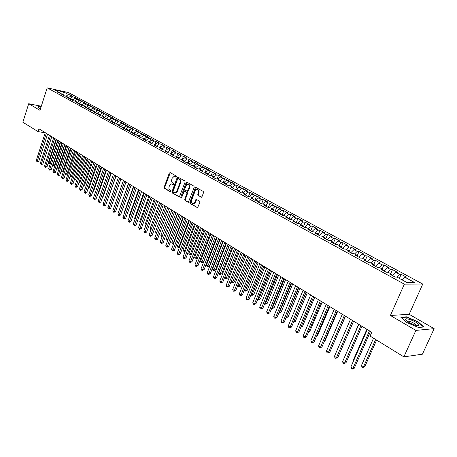 <?xml version="1.0" encoding="UTF-8"?>
<svg xmlns="http://www.w3.org/2000/svg" width="457" height="457" viewBox="0 0 457 457"><rect width="100%" height="100%" fill="white"/><g stroke="black" fill="none" stroke-linecap="round" stroke-linejoin="round"><path stroke-width="0.69" d="M176.333 176.796L176.139 176.008L170.141 172.592L169.296 173.066L164.154 187.227L164.423 188.335L170.358 191.843L170.952 191.523L170.758 190.74L169.987 190.283C168.953 189.489 168.662 188.301 169.113 186.707L169.541 185.525L171.215 183.868L173.272 184.537L173.637 184.177L173.443 183.394L172.666 182.943C171.632 182.154 171.335 180.961 171.786 179.367L172.22 178.179L173.946 176.499L175.956 177.162L176.333 176.796M201.086 197.184L201.994 196.721L203.536 192.603L203.239 191.437L195.796 187.353L195.265 187.884L189.866 202.405L190.152 203.554L197.567 207.741L199.903 202.291L199.606 201.126L196.196 199.315L194.779 202.274L193.454 203.639C191.82 203.616 191.203 202.542 191.609 200.417L195.173 190.849L196.579 189.444C198.178 189.518 198.772 190.598 198.361 192.677L197.761 194.282L198.058 195.436L201.497 197.235M415.893 330.4L434.15 328.657L409.152 314.296L390.404 315.479L415.893 330.4L403.868 356.866L370.096 336.066L371.775 332.268L38.982 128.834L38.085 131.61L45.203 132.816M390.404 315.479L404.336 284.157L47.18 87.847L68.43 92.543L422.759 284.071L404.336 284.157M41.296 106.23L28.7 103.728L39.988 110.331L47.18 87.847M28.7 103.728L22.85 122.23L38.085 131.61M185.114 182.086L184.828 180.955L177.716 177.03L177.173 177.562L171.958 191.831L172.232 192.951L179.31 196.978L185.114 182.086M187.004 182.194L193.939 186.142L194.231 187.29L188.341 202.308L185.011 200.509L184.725 199.366L186.884 193.522L186.599 192.38L184.291 191.192L181.538 197.778L181.189 198.138L180.732 197.304L186.13 182.669L187.004 182.194M217.166 178.978L218.572 175.265L222.239 177.259L220.251 176.962L222.719 178.299L220.211 180.424L218.178 180.132L221.965 182.206L224.004 182.497L226.546 183.885L224.507 183.6L228.346 185.702L230.379 185.982L232.956 187.393L230.922 187.113L234.818 189.244L236.846 189.518L239.457 190.946L237.429 190.678L241.376 192.837L243.398 193.105L246.049 194.551L244.027 194.294L248.031 196.481L250.048 196.738L252.732 198.207L250.716 197.955L254.778 200.183L256.788 200.423L259.513 201.914L257.502 201.674L261.621 203.931L263.626 204.165L266.391 205.679L264.386 205.444L268.567 207.735L270.567 207.958L273.372 209.495L271.372 209.272L275.611 211.591L277.605 211.808L280.449 213.362L278.462 213.151L282.763 215.51L284.745 215.715L287.63 217.292L285.648 217.092L290.012 219.486L291.989 219.674L294.919 221.279L292.948 221.091L297.376 223.519L299.346 223.696L302.317 225.324L300.352 225.147L304.848 227.609L306.807 227.78L309.823 229.431L307.869 229.265L312.434 231.762L314.382 231.922L317.449 233.596L315.501 233.447L320.134 235.983L322.076 236.132L325.184 237.829L323.248 237.686L327.955 240.268L329.885 240.399L333.039 242.124L331.114 241.999L335.895 244.615L337.814 244.735L341.019 246.489L339.105 246.374L343.961 249.031L345.863 249.139L349.119 250.922L347.217 250.819L352.147 253.521L354.044 253.612L357.351 255.423L355.46 255.332L360.47 258.079L362.35 258.154L365.709 259.993L363.835 259.919L368.925 262.706L370.793 262.769L374.203 264.637L372.341 264.58L377.511 267.414L379.367 267.459L382.835 269.356L380.984 269.316L386.239 272.195L388.079 272.229L391.603 274.154L389.77 274.126L395.111 277.051L396.933 277.068L406.844 282.489L414.533 282.477L404.702 277.136L402.057 279.873M220.491 181.4L220.223 180.424L217.715 179.058L215.675 178.761L211.939 176.71L213.985 177.013L211.511 175.665L209.466 175.357L205.781 173.34L207.826 173.649L205.393 172.318L203.342 172.003L199.703 170.01L201.76 170.33L199.349 169.01L197.298 168.696L193.711 166.731L195.767 167.051L193.391 165.754L191.334 165.428L187.798 163.492L189.855 163.817L187.513 162.538L185.456 162.206L181.96 160.293L184.022 160.63L181.709 159.367L179.647 159.025L176.202 157.139L178.264 157.482L175.985 156.231L173.917 155.888L170.518 154.02L172.58 154.375L170.33 153.141L168.262 152.787L164.903 150.947L166.971 151.301L164.749 150.09L162.681 149.73L159.362 147.914L161.435 148.274L159.236 147.074L157.168 146.708L153.895 144.92L155.963 145.286L153.798 144.098L151.724 143.732L148.496 141.961L150.564 142.333L148.428 141.162L146.354 140.785L143.161 139.037L145.235 139.419L143.121 138.26L141.047 137.883L137.9 136.152L139.973 136.54L137.883 135.398L135.809 135.009L132.696 133.307L134.769 133.695L132.713 132.564L130.633 132.176L127.56 130.491L129.639 130.885L127.6 129.771L125.526 129.377L122.487 127.714L124.567 128.114L122.55 127.012L120.477 126.612L117.478 124.967L119.551 125.372L117.569 124.287L115.49 123.881L112.531 122.259L114.604 122.665L112.639 121.591L110.565 121.179L107.635 119.58L109.714 119.991L107.772 118.929L105.698 118.517L102.808 116.929L104.882 117.346L102.962 116.301L100.888 115.884L98.032 114.319L100.106 114.736L98.215 113.702L96.136 113.279L93.314 111.731L95.387 112.154L93.519 111.131L91.44 110.708L88.652 109.177L90.726 109.606L88.875 108.595L86.801 108.166L84.042 106.652L86.116 107.087L84.288 106.087L82.214 105.653L79.489 104.162L81.563 104.596L79.758 103.608L77.684 103.168L74.988 101.694L77.062 102.134L75.274 101.157L73.2 100.717L70.538 99.255L72.612 99.7L70.841 98.735L68.773 98.289L66.139 96.844L68.207 97.29L66.465 96.336L64.397 95.89L61.792 94.462L63.86 94.913L57.491 92.108L59.559 92.56L54.886 90.006L63.729 91.954L68.413 94.496L65.997 96.238M69.841 96.724L70.424 94.936L68.413 94.496M70.424 94.936L73.006 96.336L70.989 95.896L72.714 96.833L70.264 98.609M74.125 99.118L74.731 97.272L72.714 96.833M74.731 97.272L77.342 98.683L75.325 98.249L77.073 99.198L74.582 101.008M78.461 101.545L79.09 99.632L77.073 99.198M79.09 99.632L81.729 101.066L79.707 100.631L81.477 101.591L78.952 103.436M82.843 103.996L83.494 102.02L81.477 101.591M83.494 102.02L86.162 103.471L84.145 103.042L85.933 104.013L83.368 105.893M87.27 106.475L87.95 104.436L85.933 104.013M87.95 104.436L90.646 105.904L88.629 105.476L90.44 106.458L87.835 108.378M91.754 108.983L92.457 106.881L90.44 106.458M92.457 106.881L95.187 108.36L93.165 107.938L94.993 108.932L92.348 110.891M96.284 111.525L97.015 109.354L94.993 108.932M97.015 109.354L99.775 110.851L97.758 110.434L99.609 111.439L96.918 113.439M100.871 114.096L101.625 111.856L99.609 111.439M101.625 111.856L104.419 113.37L102.397 112.953L104.27 113.97L101.54 116.015M105.51 116.701L106.292 114.387L104.27 113.97M106.292 114.387L109.114 115.918L107.098 115.507L108.989 116.535L106.218 118.62M110.2 119.334L111.011 116.946L108.989 116.535M111.011 116.946L113.867 118.494L111.851 118.089L113.764 119.128L110.948 121.259M114.941 122.002L115.787 119.534L113.764 119.128M115.787 119.534L118.677 121.099L116.661 120.699L118.597 121.751L115.735 123.927M119.745 124.698L120.619 122.156L118.597 121.751M120.619 122.156L123.544 123.738L121.528 123.344L123.487 124.407L120.574 126.629M124.601 127.434L125.509 124.807L123.487 124.407M125.509 124.807L128.468 126.412L126.452 126.018L128.44 127.097L125.486 129.36M129.514 130.199L130.456 127.486L128.44 127.097M130.456 127.486L133.455 129.114L131.433 128.725L133.444 129.817L130.491 132.096M134.489 133.004L135.466 130.205L133.444 129.817M135.466 130.205L138.5 131.85L136.483 131.462L138.517 132.57L135.552 134.866M139.522 135.843L140.533 132.953L138.517 132.57M140.533 132.953L143.607 134.615L141.59 134.238L143.647 135.358L140.67 137.677M144.612 138.722L145.663 135.735L143.647 135.358M145.663 135.735L148.776 137.42L146.76 137.043L148.845 138.18L145.857 140.516M149.765 141.636L150.861 138.551L148.845 138.18M150.861 138.551L154.009 140.259L151.992 139.888L154.1 141.036L151.113 143.389M154.986 144.589L156.117 141.402L154.1 141.036M156.117 141.402L159.304 143.132L157.288 142.767L159.43 143.926L156.425 146.303M160.264 147.582L161.441 144.292L159.43 143.926M161.441 144.292L164.669 146.04L162.658 145.68L164.823 146.857L161.812 149.256M165.628 150.57L166.834 147.211L164.823 146.857M166.834 147.211L170.101 148.982L168.09 148.628L170.278 149.822L167.279 152.227L166.971 151.301M171.072 153.546L172.289 150.17L170.278 149.822M172.289 150.17L175.597 151.964L173.591 151.621L175.808 152.827L172.855 155.209M176.585 156.562L177.819 153.169L175.808 152.827M177.819 153.169L181.172 154.986L179.161 154.643L181.412 155.866L178.504 158.225M182.172 159.619L183.417 156.208L181.412 155.866M183.417 156.208L186.81 158.048L184.805 157.711L187.084 158.945L184.228 161.275M187.827 162.709L189.089 159.282L187.084 158.945M189.089 159.282L192.523 161.144L190.523 160.813L192.831 162.069L190.026 164.371M193.557 165.845L194.831 162.395L192.831 162.069M194.831 162.395L198.315 164.286L196.316 163.96L198.652 165.228L195.904 167.502M199.361 169.021L200.652 165.548L198.652 165.228M200.652 165.548L204.176 167.462L202.183 167.148L204.547 168.433L201.857 170.667M205.222 172.289L206.547 168.747L204.547 168.433M206.547 168.747L210.117 170.684L208.124 170.375L210.528 171.678L207.895 173.877M211.157 175.608L212.516 171.986L210.528 171.678M212.516 171.986L216.138 173.951L214.15 173.649L216.584 174.968L214.013 177.127M218.572 175.265L216.584 174.968M223.262 182.389L224.701 178.59L222.719 178.299M224.701 178.59L228.42 180.612L226.438 180.321L228.94 181.68L226.426 183.817M229.431 185.85L230.916 181.96L228.94 181.68M230.916 181.96L234.687 184.005L232.71 183.725L235.241 185.102L232.722 187.261M235.686 189.364L237.217 185.376L235.241 185.102M237.217 185.376L241.039 187.45L239.068 187.181L241.633 188.575L239.108 190.752M242.027 192.923L243.604 188.844L241.633 188.575M243.604 188.844L247.477 190.94L245.506 190.678L248.111 192.094L245.58 194.294M248.448 196.539L250.076 192.351L248.111 192.094M250.076 192.351L254.001 194.482L252.041 194.225L254.68 195.659L252.138 197.881M254.96 200.2L256.64 195.91L254.68 195.659M256.64 195.91L260.621 198.07L258.662 197.824L261.341 199.275L258.793 201.52M261.57 203.902L263.289 199.52L261.341 199.275M263.289 199.52L267.328 201.708L265.38 201.468L268.093 202.942L265.54 205.21M268.299 207.587L270.041 203.176L268.093 202.942M270.041 203.176L274.131 205.399L272.189 205.17L274.943 206.661L272.383 208.952M275.12 211.323L276.879 206.89L274.943 206.661M276.879 206.89L281.032 209.14L279.101 208.923L281.889 210.437L279.324 212.751M282.038 215.11L283.82 210.648L281.889 210.437M283.82 210.648L288.036 212.933L286.105 212.728L288.938 214.264L286.368 216.601M289.053 218.954L290.863 214.47L288.938 214.264M290.863 214.47L295.131 216.784L293.211 216.589L296.085 218.149L293.508 220.508M296.17 222.856L298.004 218.343L296.085 218.149M298.004 218.343L302.334 220.691L300.426 220.503L303.339 222.085L300.757 224.467M303.397 226.815L305.247 222.268L303.339 222.085M305.247 222.268L309.646 224.655L307.744 224.478L310.697 226.084L308.109 228.489M310.72 230.825L312.599 226.255L310.697 226.084M312.599 226.255L317.061 228.677L315.164 228.511L318.169 230.139L315.57 232.573M318.158 234.898L320.054 230.299L318.169 230.139M320.054 230.299L324.584 232.756L322.699 232.602L325.744 234.258L323.145 236.715M325.704 239.034L327.629 234.407L325.744 234.258M327.629 234.407L332.222 236.897L330.348 236.755L333.439 238.434L330.834 240.919M333.359 243.227L335.312 238.571L333.439 238.434M335.312 238.571L339.974 241.102L338.111 240.97L341.248 242.678L338.637 245.186M341.162 247.426L343.11 242.798L341.248 242.678M343.11 242.798L347.846 245.369L345.995 245.255L349.177 246.98L346.56 249.522M349.194 251.419L351.027 247.094L349.177 246.98M351.027 247.094L355.837 249.699L353.992 249.596L357.231 251.356L354.609 253.921M357.357 255.457L359.065 251.453L357.231 251.356M359.065 251.453L363.949 254.103L362.121 254.012L365.406 255.794L362.778 258.388M365.509 259.884L367.228 255.88L365.406 255.794M367.228 255.88L372.187 258.571L370.37 258.491L373.706 260.307L371.078 262.929M373.775 264.403L375.523 260.376L373.706 260.307M375.523 260.376L380.555 263.106L378.756 263.043L382.143 264.883L379.504 267.539M382.172 268.996L383.937 264.94L382.143 264.883M383.937 264.94L389.056 267.716L387.268 267.671L390.712 269.539L388.062 272.223M390.701 273.657L392.494 269.579L390.712 269.539M392.494 269.579L397.687 272.395L395.916 272.366L399.412 274.263L396.682 277.068M399.367 278.399L401.183 274.291L399.412 274.263M401.183 274.291L406.462 277.153L404.702 277.136M391.603 274.154L391.7 275.183M382.835 269.356L382.943 270.39M395.916 272.366L392.649 275.702M374.203 264.637L374.323 265.666M387.268 267.671L384.006 270.967M365.709 259.993L365.84 261.021M378.756 263.043L375.494 266.311M357.351 255.423L357.488 256.446M370.37 258.491L367.12 261.718M349.119 250.922L349.268 251.944M362.121 254.012L358.876 257.205M341.019 246.489L341.173 247.505M353.992 249.596L350.753 252.755M333.039 242.124L333.204 243.141M345.995 245.255L342.761 248.38M325.184 237.829L325.355 238.845M338.111 240.97L334.884 244.061M317.449 233.596L317.626 234.607M330.348 236.755L327.132 239.816M309.823 229.431L310.017 230.437M322.699 232.602L319.489 235.629M302.317 225.324L302.517 226.329M315.164 228.511L311.96 231.505M294.919 221.279L295.125 222.279M307.744 224.478L304.545 227.443M287.63 217.292L287.841 218.292M300.426 220.503L297.233 223.439M280.449 213.362L280.667 214.362M293.211 216.589L290.041 219.486M273.372 209.495L273.594 210.488M286.105 212.728L283.003 215.533M266.391 205.679L266.625 206.673M279.101 208.923L276.074 211.642M259.513 201.914L259.753 202.908M272.189 205.17L269.236 207.809M252.732 198.207L252.978 199.195M265.38 201.468L262.489 204.033M246.049 194.551L246.3 195.533M258.662 197.824L255.84 200.309M239.457 190.946L239.714 191.929M252.041 194.225L249.276 196.641M232.956 187.393L233.219 188.37M245.506 190.678L242.804 193.025M226.546 183.885L226.809 184.862M239.068 187.181L236.418 189.461M232.71 183.725L230.117 185.948M213.985 177.013L214.259 177.984M226.438 180.321L223.901 182.48M207.826 173.649L208.112 174.62M220.251 176.962L217.749 179.075M201.76 170.33L202.045 171.295M214.15 173.649L211.654 175.739M195.767 167.051L196.059 168.016M208.124 170.375L205.639 172.449M189.855 163.817L190.152 164.777M202.183 167.148L199.698 169.204M184.022 160.63L184.325 161.584M196.316 163.96L193.842 166M178.264 157.482L178.567 158.436M190.523 160.813L188.055 162.835M172.58 154.375L172.889 155.323M184.805 157.711L182.343 159.71M179.161 154.643L176.71 156.631M161.435 148.274L161.749 149.222M173.591 151.621L171.141 153.586M155.963 145.286L156.288 146.229M168.09 148.628L165.651 150.582M150.564 142.333L150.89 143.27M162.658 145.68L160.224 147.611M145.235 139.419L145.566 140.356M157.288 142.767L154.866 144.68M139.973 136.54L140.305 137.471M151.992 139.888L149.57 141.79M134.769 133.695L135.106 134.626M146.76 137.043L144.343 138.928M129.639 130.885L129.977 131.816M141.59 134.238L139.185 136.106M124.567 128.114L124.904 129.04M136.483 131.462L134.084 133.318M119.551 125.372L119.9 126.292M131.433 128.725L129.045 130.565M114.604 122.665L114.953 123.584M126.452 126.018L124.07 127.84M109.714 119.991L110.063 120.905M121.528 123.344L119.151 125.149M104.882 117.346L105.236 118.26M116.661 120.699L114.29 122.493M100.106 114.736L100.46 115.65M111.851 118.089L109.486 119.865M95.387 112.154L95.747 113.062M107.098 115.507L104.744 117.272M90.726 109.606L91.086 110.508M102.397 112.953L100.054 114.707M86.116 107.087L86.476 107.989M97.758 110.434L95.399 112.182M81.563 104.596L81.929 105.493M93.165 107.938L90.766 109.714M77.062 102.134L77.427 103.031M88.629 105.476L86.19 107.269M72.612 99.7L72.977 100.591M84.145 103.042L81.666 104.853M68.207 97.29L68.579 98.181M79.707 100.631L77.193 102.465M63.86 94.913L64.231 95.799M75.325 98.249L72.777 100.1M59.559 92.56L59.93 93.445M70.989 95.896L68.407 97.764M403.868 356.866L422.411 354.192L434.15 328.657M409.152 314.296L422.759 284.071M63.729 91.954L62.66 94.256M41.101 106.841L37.954 106.218L38.634 107.863L40.53 108.635M406.45 316.838L400.829 317.221L406.741 322.528L418.463 327.475L423.987 326.978L417.892 321.654L406.45 316.838L406.284 317.209M176.122 177.093L174.7 176.562M171.986 183.92L173.437 184.462M170.278 172.672L164.743 187.296L165.017 188.41L170.758 191.803M178.161 177.162L172.546 191.9L172.82 193.025L179.435 196.933M178.253 178.561L177.653 178.893L173.066 191.426L173.26 192.214L175.202 192.877L176.83 191.232L179.984 182.64C180.441 181.029 180.138 179.824 179.087 179.035L178.596 178.607M174.985 192.911L175.791 192.945L177.419 191.306L176.83 191.232M178.847 178.641L179.675 179.115C180.732 179.904 181.029 181.103 180.572 182.72L177.419 191.306M188.455 202.262L185.011 200.509M184.622 191.232L187.187 192.454L187.479 193.591L185.314 199.435L185.599 200.577M187.124 182.263L181.378 198.03M189.141 187.439C189.546 185.405 188.981 184.342 187.444 184.234L186.016 185.645L184.782 188.992L185.068 190.129L187.381 191.312L189.141 187.439L189.729 187.513C190.141 185.588 189.621 184.514 188.17 184.291M187.633 191.346L188.484 190.866L187.896 190.792M189.729 187.513L188.484 190.866M197.35 189.489C198.835 189.718 199.366 190.803 198.949 192.751L198.349 194.351L198.641 195.505L201.583 197.201M193.237 203.685L194.042 203.702L195.368 202.337L194.779 202.274M196.676 199.418L195.368 202.337M196.27 187.473L190.455 202.468L190.746 203.616L197.658 207.707M417.755 321.957L417.892 321.654M48.431 162.458L50.287 162.932L57.708 140.282M50.287 162.932L49.265 163.549L48.693 163.469L48.859 162.738L56.462 139.516M48.693 163.469L48.231 163.069M46.294 133.301L37.268 161.161L36.246 160.493L45.249 132.667M47.579 134.09L38.736 161.361L37.268 161.161L37.114 161.909L36.246 160.493M38.736 161.361L37.114 161.909M52.652 165.2L54.412 165.605L61.901 142.847M54.412 165.605L52.812 166.148L52.983 165.411L60.655 142.081M52.812 166.148L52.424 165.891M56.919 167.965L58.582 168.302L66.145 145.44M58.582 168.302L57.548 168.924L56.976 168.85L57.154 168.119L64.894 144.675M56.976 168.85L56.691 168.667M50.493 135.872L41.381 163.863L40.347 163.189L49.436 135.226M51.778 136.654L42.849 164.063L41.381 163.863L41.221 164.611L40.347 163.189M42.849 164.063L41.221 164.611M54.737 138.465L45.546 166.599L44.5 165.914L53.669 137.814M56.022 139.254L47.014 166.788L45.546 166.599L45.38 167.342L44.5 165.914M47.014 166.788L45.38 167.342M38.731 107.903L38.131 106.447L41.044 107.024M40.867 107.566L40.462 107.841L40.69 108.126M419.052 325.127C419.12 322.848 405.799 317.095 405.565 319.289L405.548 319.437C406.884 321.654 410.386 323.665 416.059 325.464C418.052 325.921 419.052 325.807 419.052 325.127M416.401 325.367C414.59 323.202 411.717 321.768 407.775 321.065L407.181 321.334M401.2 317.558L406.547 317.192L417.635 321.854L423.536 327.018L418.463 327.475M61.238 170.769L62.798 171.032L70.429 148.057M62.798 171.032L61.758 171.661L61.187 171.586L61.369 170.849L69.184 147.297M65.608 173.603L67.065 173.797L74.765 150.707M67.065 173.797L66.014 174.425L65.442 174.351L65.631 173.614L73.52 149.947M59.033 141.087L49.75 169.358L48.693 168.667L57.953 140.43M60.318 141.876L51.218 169.547L49.75 169.358L49.579 170.107L48.693 168.667M51.218 169.547L49.579 170.107M63.374 143.744L54.006 172.152L52.938 171.455L62.283 143.081M64.66 144.532L55.474 172.34L54.006 172.152L53.829 172.906L52.938 171.455M55.474 172.34L53.829 172.906M70.041 176.425L71.378 176.591L79.152 153.392M71.378 176.591L69.795 177.156M67.767 146.429L58.307 174.98L57.228 174.271L66.665 145.754M69.053 147.217L59.781 175.162L58.307 174.98L58.125 175.728L57.228 174.271M59.781 175.162L58.125 175.728M74.531 179.27L75.736 179.412L83.585 156.1M75.736 179.412L74.28 180.001M72.212 149.148L62.66 177.836L61.569 177.122L71.098 148.462M73.491 149.93L64.134 178.019L62.66 177.836L62.472 178.59L61.569 177.122M64.134 178.019L62.472 178.59M79.072 182.143L80.146 182.269L88.07 158.842M80.146 182.269L78.821 182.88M83.665 185.051L84.608 185.159L92.611 161.618M84.608 185.159L83.414 185.788M88.315 187.993L89.121 188.084L97.198 164.423M89.121 188.084L88.075 188.707M93.028 190.963L93.685 191.037L101.842 167.262M93.685 191.037L92.822 191.552M97.792 193.974L98.306 194.031L106.544 170.135M98.306 194.031L97.632 194.431M102.614 197.018L102.979 197.053L111.297 173.037M102.979 197.053L102.499 197.338M107.492 200.097L116.107 175.979M112.439 203.211L120.974 178.955M123.43 180.458L114.701 205.444M128.406 183.497L119.728 208.7M133.438 186.576L124.504 211.802L124.812 211.997M124.704 212.316L124.504 211.802M138.534 189.689L129.508 215.047L129.965 215.338M129.799 215.807L129.508 215.047M143.692 192.843L134.575 218.332L135.181 218.72M134.958 219.343L134.575 218.332M148.913 196.036L139.699 221.656L140.459 222.148M140.185 222.913L139.699 221.656M154.198 199.263L144.892 225.021L145.806 225.615M145.532 226.386L144.892 225.021M159.55 202.537L150.147 228.431L151.227 229.128M150.941 229.905L150.147 228.431M164.971 205.85L155.466 231.882L156.711 232.687M156.425 233.464L155.466 231.882M170.461 209.209L160.853 235.378L162.212 236.258L171.843 210.054M162.007 237.012L161.332 236.652L160.853 235.378M161.875 237.006L162.281 236.258M176.019 212.608L166.314 238.914L167.685 239.805L177.425 213.465M167.668 240.571L166.788 240.193L166.314 238.914M167.336 240.553L167.948 239.822M181.652 216.047L171.838 242.496L173.232 243.398L183.074 216.915M173.409 244.175L172.312 243.787L171.838 242.496M172.872 244.147L173.232 243.398L173.689 243.427M187.359 219.537L177.436 246.129L178.847 247.043L188.792 220.417M179.275 247.683L177.91 247.426L177.436 246.129M178.476 247.791L178.847 247.043L179.504 247.071M193.134 223.067L183.103 249.808L184.531 250.733L194.591 223.959M185.239 251.207L184.154 251.481L183.583 251.11L183.103 249.808M184.154 251.481L184.531 250.733L185.405 250.767M198.989 226.649L188.85 253.532L190.295 254.469L200.469 227.552M191.283 254.772L189.906 255.217L189.329 254.84L188.85 253.532M189.906 255.217L190.295 254.469L191.38 254.509M204.925 230.277L194.665 257.302L196.133 258.256L206.415 231.191M197.413 258.382L195.733 258.999L195.145 258.622L194.665 257.302M195.733 258.999L196.133 258.256L197.441 258.296M210.934 233.95L200.56 261.13L202.045 262.09L203.468 262.129L213.619 235.589M203.468 262.129L201.634 262.838L212.448 234.875M201.634 262.838L201.04 262.449L200.56 261.13M217.024 237.674L206.535 265.003L208.044 265.98L209.46 266.008L219.726 239.325M209.46 266.008L207.621 266.722L218.56 238.611M207.621 266.722L207.015 266.334L206.535 265.003M223.199 241.445L212.591 268.927L214.116 269.916L215.527 269.938L225.912 243.107M215.527 269.938L213.682 270.664L224.753 242.399M213.682 270.664L213.071 270.264L212.591 268.927M229.454 245.272L218.726 272.909L220.268 273.909L221.679 273.926L232.185 246.94M221.679 273.926L219.823 274.657L231.031 246.237M219.823 274.657L219.206 274.251L218.726 272.909M235.801 249.151L224.941 276.942L226.512 277.959L227.917 277.965L238.543 250.83M227.917 277.965L226.055 278.701L237.4 250.128M226.055 278.701L225.427 278.296L224.941 276.942M231.322 281.078L232.836 282.06L234.241 282.06L244.992 254.766M234.241 282.06L232.367 282.803L243.849 254.069M232.367 282.803L231.728 282.392L231.288 281.152M237.869 285.322L239.245 286.219L240.645 286.208L251.527 258.765M240.645 286.208L238.765 286.962L250.39 258.068M238.765 286.962L237.777 285.568M244.512 289.635L245.746 290.435L247.146 290.412L258.154 262.815M247.146 290.412L245.249 291.172L257.023 262.124M245.249 291.172L244.352 290.046M251.253 294.005L252.338 294.708L253.732 294.679L264.871 266.922M253.732 294.679L251.83 295.445L263.752 266.237M251.83 295.445L251.019 294.588M258.085 298.438L259.022 299.044L260.41 299.004L271.687 271.087M260.41 299.004L258.502 299.781L270.573 270.407M258.502 299.781L257.777 299.198M265.02 302.934L265.797 303.437L267.185 303.391L278.593 275.308M267.185 303.391L265.266 304.173L277.49 274.634M265.266 304.173L264.672 303.791M272.052 307.492L272.675 307.898L274.057 307.841L285.608 279.593M274.057 307.841L272.126 308.635L284.511 278.924M272.126 308.635L271.704 308.361M279.193 312.125L281.026 312.354L292.714 283.94M281.026 312.354L279.084 313.154L291.629 283.277M76.707 151.895L67.065 180.732L65.962 180.007L75.576 151.204M77.987 152.678L68.539 180.903L67.065 180.732L66.871 181.48L65.962 180.007M68.539 180.903L66.871 181.48M81.255 154.677L71.521 183.657L70.401 182.92L80.112 153.98M82.534 155.46L72.994 183.823L71.521 183.657L71.321 184.411L70.401 182.92M72.994 183.823L71.321 184.411M85.859 157.488L76.028 186.616L74.897 185.873L84.699 156.785M87.138 158.271L77.501 186.782L76.028 186.616L75.816 187.37L74.897 185.873M77.501 186.782L75.816 187.37M90.515 160.338L80.586 189.609L79.444 188.855L89.344 159.619M91.794 161.115L82.066 189.769L80.586 189.609L80.375 190.363L79.444 188.855M82.066 189.769L80.375 190.363M95.227 163.218L85.202 192.637L84.042 191.877L94.045 162.492M96.501 163.994L86.681 192.797L85.202 192.637L84.979 193.391L84.042 191.877M86.681 192.797L84.979 193.391M99.997 166.131L89.869 195.705L88.698 194.933L98.798 165.4M101.271 166.914L91.349 195.859L89.869 195.705L89.641 196.459L88.698 194.933M91.349 195.859L89.641 196.459M104.824 169.084L94.599 198.806L93.411 198.03L103.613 168.342M106.098 169.861L96.073 198.955L94.599 198.806L94.359 199.566L93.411 198.03M96.073 198.955L94.359 199.566M109.709 172.072L99.38 201.948L98.175 201.16L108.48 171.318M110.982 172.849L100.854 202.091L99.38 201.948L99.135 202.702L98.175 201.16M100.854 202.091L99.135 202.702M114.656 175.094L104.219 205.124L103.002 204.325L113.41 174.334M115.924 175.871L105.698 205.262L104.219 205.124L103.968 205.884L103.002 204.325M105.698 205.262L103.968 205.884M119.66 178.15L109.114 208.341L107.886 207.535L118.403 177.385M120.928 178.927L110.594 208.478L109.114 208.341L108.857 209.1L107.886 207.535M110.594 208.478L108.857 209.1M124.727 181.252L114.079 211.597L112.833 210.78L123.453 180.475M125.995 182.023L115.552 211.728L114.079 211.597L113.804 212.356L112.833 210.78M115.552 211.728L113.804 212.356M129.857 184.388L119.094 214.893L117.837 214.065L128.571 183.6M131.119 185.159L120.574 215.018L119.094 214.893L118.82 215.653L117.837 214.065M120.574 215.018L118.82 215.653M135.055 187.564L124.178 218.235L122.904 217.395L133.747 186.764M136.312 188.335L125.658 218.349L124.178 218.235L123.893 218.989L122.904 217.395M125.658 218.349L123.893 218.989M140.316 190.78L129.325 221.611L128.034 220.765L138.997 189.969M141.573 191.546L130.805 221.725L129.325 221.611L129.034 222.37L128.034 220.765M130.805 221.725L129.034 222.37M145.646 194.036L134.535 225.033L133.227 224.176L144.303 193.22M146.897 194.802L136.015 225.141L134.535 225.033L134.232 225.792L133.227 224.176M136.015 225.141L134.232 225.792M151.038 197.333L139.813 228.5L138.488 227.626L149.685 196.504M152.29 198.098L141.287 228.597L139.813 228.5L139.499 229.26L138.488 227.626M141.287 228.597L139.499 229.26M156.505 200.674L145.155 232.007L143.812 231.128L155.134 199.835M157.751 201.44L146.634 232.099L145.155 232.007L144.835 232.767L143.812 231.128M146.634 232.099L144.835 232.767M162.041 204.062L150.57 235.561L149.21 234.67L160.653 203.211M163.286 204.822L152.044 235.652L150.57 235.561L150.239 236.32L149.21 234.67M152.044 235.652L150.239 236.32M167.65 207.489L156.054 239.16L154.677 238.257L166.239 206.627M168.89 208.243L157.528 239.245L156.054 239.16L155.711 239.919L154.677 238.257M157.528 239.245L155.711 239.919M173.329 210.963L161.607 242.81L160.213 241.89L171.901 210.089M174.568 211.717L163.08 242.884L161.607 242.81L161.258 243.57L160.213 241.89M163.08 242.884L161.258 243.57M179.087 214.482L167.233 246.5L165.817 245.575L177.642 213.596M180.321 215.236L168.702 246.569L167.233 246.5L166.874 247.266L165.817 245.575M168.702 246.569L166.874 247.266M184.919 218.046L172.935 250.247L171.501 249.305L183.457 217.149M186.148 218.794L174.403 250.31L172.935 250.247L172.563 251.007L171.501 249.305M174.403 250.31L172.563 251.007M190.832 221.662L178.71 254.041L177.259 253.087L189.347 220.754M192.054 222.405L180.178 254.092L178.71 254.041L178.327 254.8L177.75 254.418L177.259 253.087M180.178 254.092L178.327 254.8M196.824 225.324L184.565 257.879L183.091 256.914L195.316 224.404M198.041 226.066L186.028 257.931L184.565 257.879L184.171 258.639L183.583 258.256L183.091 256.914M186.028 257.931L184.171 258.639M202.897 229.031L190.495 261.775L189.004 260.798L201.371 228.1M204.108 229.774L191.957 261.815L190.495 261.775L190.095 262.535L189.495 262.147L189.004 260.798M191.957 261.815L190.095 262.535M209.049 232.796L196.504 265.723L194.996 264.734L207.501 231.853M210.254 233.533L197.967 265.757L196.504 265.723L196.093 266.482L195.487 266.088L194.996 264.734M197.967 265.757L196.093 266.482M215.287 236.612L202.6 269.727L201.069 268.722L213.722 235.652M216.492 237.343L204.062 269.75L202.6 269.727L202.177 270.481L201.566 270.081L201.069 268.722M204.062 269.75L202.177 270.481M221.616 240.479L208.775 273.783L207.227 272.76L220.023 239.508M222.81 241.21L210.231 273.8L208.775 273.783L208.341 274.537L207.718 274.131L207.227 272.76M210.231 273.8L208.341 274.537M228.032 244.398L215.041 277.896L213.465 276.862L226.415 243.415M229.22 245.123L216.492 277.902L215.041 277.896L214.59 278.65L213.962 278.239L213.465 276.862M216.492 277.902L214.59 278.65M234.532 248.374L221.388 282.066L219.794 281.015L232.899 247.374M235.715 249.099L222.839 282.06L221.388 282.066L220.925 282.82L220.291 282.397L219.794 281.015M222.839 282.06L220.925 282.82M241.13 252.407L227.826 286.293L226.209 285.231L239.474 251.396M242.307 253.127L229.277 286.282L227.826 286.293L227.352 287.047L226.706 286.619L226.209 285.231M229.277 286.282L227.352 287.047M247.82 256.497L234.355 290.578L232.716 289.498L246.134 255.469M248.985 257.211L235.801 290.561L234.355 290.578L233.87 291.332L233.213 290.903L232.716 289.498M235.801 290.561L233.87 291.332M254.606 260.644L240.976 294.925L239.314 293.834L252.898 259.599M255.766 261.353L242.416 294.896L240.976 294.925L240.479 295.679L239.811 295.239L239.314 293.834M242.416 294.896L240.479 295.679M261.49 264.854L247.694 299.335L246.003 298.227L259.759 263.792M262.644 265.557L249.128 299.301L247.694 299.335L247.18 300.089L246.506 299.643L246.003 298.227M249.128 299.301L247.18 300.089M268.47 269.122L254.509 303.808L252.795 302.688L266.717 268.048M269.619 269.824L255.937 303.762L254.509 303.808L253.978 304.562L253.292 304.111L252.795 302.688M255.937 303.762L253.978 304.562M275.56 273.452L261.415 308.349L259.679 307.207L273.777 272.366M276.696 274.149L262.844 308.292L261.415 308.349L260.878 309.098L260.182 308.641L259.679 307.207M262.844 308.292L260.878 309.098M282.746 277.85L268.43 312.954L266.665 311.794L280.941 276.742M283.877 278.542L269.853 312.885L268.43 312.954L267.876 313.702L267.168 313.239L266.665 311.794M269.853 312.885L267.876 313.702M286.436 316.821L288.093 316.935L299.929 288.356M288.093 316.935L286.145 317.741L298.855 287.693M290.046 282.312L275.548 317.626L273.76 316.45L288.213 281.186M291.166 282.992L276.965 317.546L275.548 317.626L274.977 318.369L274.263 317.901L273.76 316.45M276.965 317.546L274.977 318.369M293.788 321.591L295.262 321.579L307.253 292.828M293.611 322.019L306.184 292.177M295.262 321.579L293.457 322.385M297.456 286.836L282.769 322.368L280.952 321.174L295.593 285.699M298.564 287.516L284.18 322.276L282.769 322.368L282.18 323.11L281.455 322.636L280.952 321.174M284.18 322.276L282.18 323.11M301.272 326.378L302.54 326.292L314.679 297.37M302.54 326.292L300.98 327.086M304.973 291.435L290.098 327.178L288.253 325.972L303.082 290.281M306.07 292.109L291.503 327.081L290.098 327.178L289.492 327.92L288.755 327.435L288.253 325.972M291.503 327.081L289.492 327.92M308.909 331.154L309.926 331.074L322.219 301.98M309.926 331.074L308.646 331.776M312.605 296.102L297.536 332.068L295.668 330.839L310.686 294.925M313.696 296.764L298.935 331.953L297.536 332.068L296.919 332.805L296.17 332.313L295.668 330.839M298.935 331.953L296.919 332.805M316.667 335.992L317.421 335.924L329.874 306.658M317.421 335.924L316.473 336.443M320.357 300.837L305.087 337.026L303.191 335.775L318.403 299.649M321.431 301.494L306.481 336.9L305.087 337.026L304.453 337.763L303.694 337.26L303.191 335.775M306.481 336.9L304.453 337.763M324.544 340.899L325.024 340.848L337.643 311.406M325.024 340.848L324.424 341.179M328.223 305.647L312.754 342.059L310.829 340.791L326.247 304.436M329.291 306.299L314.142 341.922L312.754 342.059L312.102 342.796L311.331 342.287L310.829 340.791M314.142 341.922L312.102 342.796M332.553 345.869L345.526 316.227M336.215 310.532L320.54 347.171L318.586 345.886L334.204 309.303M337.272 311.177L321.922 347.023L320.54 347.171L319.871 347.903L319.089 347.389L318.586 345.886M321.922 347.023L319.871 347.903M344.332 315.496L328.446 352.364L326.458 351.056L342.293 314.25M345.378 316.135L329.823 352.198L328.446 352.364L327.76 353.09L326.966 352.57L326.458 351.056M329.823 352.198L327.76 353.09M358.625 324.236L345.441 355.089M345.343 355.317L345.224 354.952M352.581 320.534L336.478 357.637L334.455 356.311L350.508 319.272M353.609 321.168L337.843 357.46L336.478 357.637L335.769 358.362L334.964 357.831L334.455 356.311M337.843 357.46L335.769 358.362M366.868 329.269L353.284 360.179L353.735 360.47M353.529 360.933L353.284 360.179M360.956 325.658L344.635 362.989L342.584 361.641L358.848 324.367M361.973 326.281L345.989 362.801L344.635 362.989L343.91 363.715L343.087 363.172L342.584 361.641M345.989 362.801L343.91 363.715M373.546 338.191L361.464 365.486L363.532 366.822L364.829 366.628L376.614 340.082M364.829 366.628L362.784 367.531L363.532 366.822L375.654 339.488M362.784 367.531L361.955 366.994L361.464 365.486M369.467 330.862L352.918 368.433L350.833 367.062L367.325 329.554M370.473 331.474L354.266 368.228L352.918 368.433L352.176 369.153L351.342 368.605L350.833 367.062M354.266 368.228L352.176 369.153M175.545 176.762L174.951 176.676M172.855 184.125L172.266 184.051M165.017 188.41L164.423 188.335M164.743 187.296L164.154 187.227M169.884 173.152L169.296 173.066M179.344 196.967L178.944 196.927M172.82 193.025L172.232 192.951M172.546 191.9L171.958 191.831M177.762 177.642L177.173 177.562M180.572 182.72L179.984 182.64M179.675 179.115L179.087 179.035M188.37 202.297L187.953 202.251M185.314 199.435L184.725 199.366M187.479 193.591L186.884 193.522M187.187 192.454L186.599 192.38M185.239 191.323L184.651 191.249M181.32 197.367L180.732 197.304M186.719 182.749L186.13 182.669M198.641 195.505L198.058 195.436M198.349 194.351L197.761 194.282M198.949 192.751L198.361 192.677M196.276 199.898L195.687 199.829M197.59 207.735L197.15 207.689M190.746 203.616L190.152 203.554M190.455 202.468L189.866 202.405M195.853 187.958L195.265 187.884M178.007 177.07L177.716 177.03M178.618 178.607L178.236 178.55M175.791 192.945L175.202 192.877M187.97 191.386L187.381 191.312M186.982 182.183L186.667 182.143M194.042 203.702L193.454 203.639M196.567 199.355L196.196 199.315M196.144 187.399L195.796 187.353M407.096 321.271L405.565 319.289M407.535 321.591L407.775 321.065"/></g></svg>
